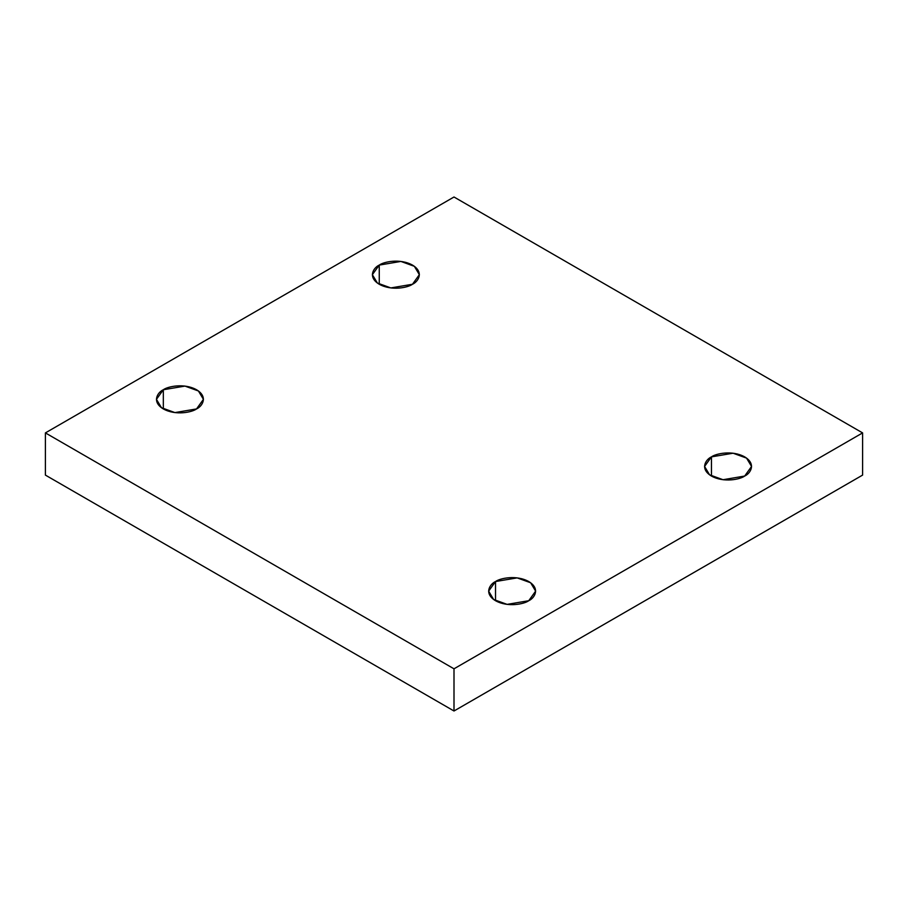 <?xml version="1.0" encoding="UTF-8"?>
<svg xmlns="http://www.w3.org/2000/svg" width="908" height="908" viewBox="0 0 908 908"><rect width="100%" height="100%" fill="white"/><g stroke="black" fill="none" stroke-linecap="round" stroke-linejoin="round"><path stroke-width="1.36" d="M711.452 456.872L704.574 466.462L709.568 474.827L723.04 479.719L744.673 476.053C740.485 479.242 723.971 483.022 711.452 476.053C699.387 468.823 705.925 459.3 711.452 456.872C715.64 453.682 732.154 449.914 744.673 456.872C756.739 464.101 750.201 473.636 744.673 476.053L751.552 466.462L746.558 458.109L733.085 453.217L711.452 456.872L711.452 476.053L711.452 456.872M495.53 581.54L488.64 591.131L493.634 599.496L507.107 604.376L528.74 600.721C524.552 603.911 508.049 607.69 495.53 600.721C483.453 593.491 490.002 583.957 495.53 581.54C499.718 578.351 516.221 574.571 528.74 581.54C540.816 588.77 534.267 598.304 528.74 600.721L535.629 591.131L530.635 582.766L517.163 577.885L495.53 581.54L495.53 600.721L495.53 581.54M163.327 389.748L156.448 399.338L161.442 407.703L174.915 412.584L196.548 408.929C192.36 412.119 175.846 415.898 163.327 408.929C151.261 401.699 157.799 392.165 163.327 389.748C167.515 386.558 184.029 382.779 196.548 389.748C208.613 396.978 202.075 406.512 196.548 408.929L203.426 399.338L198.432 390.985L184.96 386.093L163.327 389.748L163.327 408.929L163.327 389.748M379.26 265.091L372.371 274.67L377.365 283.035L390.837 287.927L412.47 284.261C408.282 287.45 391.779 291.23 379.26 284.261C367.184 277.031 373.733 267.508 379.26 265.091C383.448 261.89 399.951 258.122 412.47 265.091C424.547 272.309 417.998 281.843 412.47 284.261L419.36 274.67L414.366 266.316L400.893 261.425L379.26 265.091L379.26 284.261L379.26 265.091M454 710.998L862.6 475.1L862.6 432.9L454 668.81L454 710.998L454 668.81L45.4 432.9L454 197.002L862.6 432.9L862.6 475.1L454 710.998L45.4 475.1L45.4 432.9L45.4 475.1L454 710.998M454 668.81L862.6 432.9L454 197.002L45.4 432.9L454 668.81"/></g></svg>
